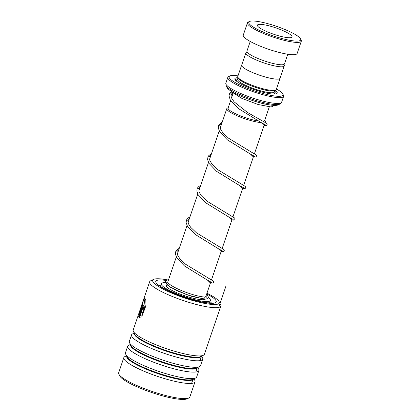 <?xml version="1.0" encoding="UTF-8"?>
<svg xmlns="http://www.w3.org/2000/svg" width="420" height="420" viewBox="0 0 420 420"><rect width="100%" height="100%" fill="white"/><g stroke="black" fill="none" stroke-linecap="round" stroke-linejoin="round"><path stroke-width="0.63" d="M247.102 51.98L246.435 52.295A20.286 3.733 18.8 0 0 245.868 52.841A20.286 3.733 18.8 0 0 258.956 61.105A20.286 3.733 18.8 0 0 281.117 66.806A20.286 3.733 18.8 0 0 284.272 65.914A20.286 3.733 18.8 0 0 284.161 65.137L283.82 64.48M245.868 52.841L241.673 65.168A20.286 3.733 18.8 0 0 254.762 73.432A20.286 3.733 18.8 0 0 276.922 79.133A20.286 3.733 18.8 0 0 280.077 78.246L284.272 65.914M269.309 106.843L264.668 120.482A19.309 3.554 -161.2 0 1 263.051 121.27M263.067 121.28A19.325 3.554 18.8 0 0 264.716 120.335M264.779 120.146L265.209 120.981A20.344 3.743 -161.2 0 1 265.325 121.758A20.344 3.743 -161.2 0 1 264.873 122.246M237.988 75.873A28.455 5.234 18.8 0 0 233.536 75.474A28.455 5.234 18.8 0 0 229.903 75.957A28.455 5.234 18.8 0 0 245.102 87.35A28.455 5.234 18.8 0 0 278.555 96.311A28.455 5.234 18.8 0 0 282.823 93.97A28.455 5.234 18.8 0 0 276.465 88.972M282.823 93.97L283.458 95.204A29.468 5.423 -161.2 0 1 283.621 96.332A29.468 5.423 -161.2 0 1 279.038 97.629A29.468 5.423 -161.2 0 1 246.839 89.345A29.468 5.423 -161.2 0 1 227.824 77.338A29.468 5.423 -161.2 0 1 228.648 76.545L229.903 75.957M241.747 64.948A20.323 3.738 18.8 0 0 241.637 65.158L237.773 76.503A20.323 3.738 18.8 0 0 237.888 77.28L238.518 78.519A19.309 3.554 18.8 0 0 252.525 86.284A19.309 3.554 18.8 0 0 271.966 91.072A19.309 3.554 18.8 0 0 274.428 90.741L275.688 90.153A20.323 3.738 18.8 0 0 276.25 89.602L280.114 78.257A20.323 3.738 18.8 0 0 280.151 78.02M237.888 77.28A20.323 3.738 18.8 0 0 252.63 85.454A20.323 3.738 18.8 0 0 273.089 90.494A20.323 3.738 18.8 0 0 275.688 90.153M238.103 77.7A22.355 4.111 18.8 0 0 235.006 79.543A22.355 4.111 18.8 0 0 251.223 88.536A22.355 4.111 18.8 0 0 273.73 94.075A22.355 4.111 18.8 0 0 276.586 93.697A22.355 4.111 18.8 0 0 275.257 90.353M238.077 78.761A21.546 3.964 18.8 0 0 235.363 80.068M279.815 104.092L278.04 104.927A27.436 5.045 -161.2 0 1 274.533 105.394A27.436 5.045 -161.2 0 1 246.913 98.59A27.436 5.045 -161.2 0 1 227.01 87.554L226.112 85.811A28.875 5.313 -161.2 0 0 247.054 97.424A28.875 5.313 -161.2 0 0 276.124 104.585A28.875 5.313 -161.2 0 0 279.815 104.092L281.636 102.17L283.621 96.332M241.637 65.158A20.323 3.738 18.8 0 0 254.746 73.437A20.323 3.738 18.8 0 0 276.953 79.149A20.323 3.738 18.8 0 0 280.114 78.257M275.987 93.902A21.546 3.964 18.8 0 0 274.633 91.203M265.361 124.882L261.224 122.609A20.344 3.743 -161.2 0 1 239.185 116.634A20.344 3.743 -161.2 0 1 226.81 108.649A20.344 3.743 -161.2 0 1 227.378 108.103L228.223 107.704M228.16 107.888A19.325 3.554 18.8 0 0 237.767 114.739A19.325 3.554 18.8 0 0 258.163 120.986M258.148 120.981A19.309 3.554 -161.2 0 1 238.13 114.896A19.309 3.554 -161.2 0 1 228.113 108.035L230.627 100.642M296.42 41.092A27.436 5.045 18.8 0 0 300.536 38.84A27.436 5.045 18.8 0 0 280.633 27.804A27.436 5.045 18.8 0 0 253.008 21A27.436 5.045 18.8 0 0 249.506 21.467A27.436 5.045 18.8 0 0 264.159 32.456A27.436 5.045 18.8 0 0 296.42 41.092M300.536 38.84L301.171 40.073A28.455 5.234 -161.2 0 1 301.329 41.16A28.455 5.234 -161.2 0 1 296.903 42.41A28.455 5.234 -161.2 0 1 265.818 34.414A28.455 5.234 -161.2 0 1 247.459 22.822A28.455 5.234 -161.2 0 1 248.252 22.055L249.506 21.467M260.248 24.35A18.291 3.365 18.8 0 0 257.402 25.153A18.291 3.365 18.8 0 0 269.199 32.602A18.291 3.365 18.8 0 0 289.186 37.748A18.291 3.365 18.8 0 0 292.031 36.944A18.291 3.365 18.8 0 0 280.229 29.489A18.291 3.365 18.8 0 0 260.248 24.35M287.758 54.227L284.461 63.908A19.819 3.644 -161.2 0 1 281.379 64.78A19.819 3.644 -161.2 0 1 259.728 59.21A19.819 3.644 -161.2 0 1 246.944 51.135L250.241 41.454M301.329 41.16L297.145 53.456A28.455 5.234 -161.2 0 1 292.719 54.705A28.455 5.234 -161.2 0 1 261.628 46.709A28.455 5.234 -161.2 0 1 243.275 35.117L247.459 22.822M167.307 279.867A35.159 6.468 18.8 0 0 153.694 279.363A35.159 6.468 18.8 0 0 192.077 300.337A35.159 6.468 18.8 0 0 219.093 301.623A35.159 6.468 18.8 0 0 206.96 293.202M219.093 301.623L220.61 304.589A37.601 6.914 -161.2 0 1 220.826 306.028A37.601 6.914 -161.2 0 1 191.725 303.209A37.601 6.914 -161.2 0 1 149.636 281.794A37.601 6.914 -161.2 0 1 150.68 280.781L153.694 279.363M188.811 398.003L187.052 398.832A36.178 6.657 -161.2 0 1 160.062 395.147A36.178 6.657 -161.2 0 1 119.768 375.926L118.881 374.194A37.601 6.914 18.8 0 0 160.76 394.17A37.601 6.914 18.8 0 0 188.811 398.003A37.601 6.914 18.8 0 0 189.856 396.989L195.017 381.827A37.601 6.914 18.8 0 0 194.806 380.389L193.972 378.767M140.075 309.876L142.769 301.964L144.827 298.132L145.819 300.342L146.029 305.45L142.023 316.013L141.981 314.239L145.078 305.802L144.244 300.074L143.099 301.423L141.624 305.382L139.151 314.171L142.826 303.371A37.601 6.914 18.8 0 0 143.073 303.844L138.584 317.037L140.075 309.876L133.208 330.046A37.601 6.914 18.8 0 0 133.418 331.49A37.601 6.914 18.8 0 0 175.297 351.467A37.601 6.914 18.8 0 0 203.348 355.294A37.601 6.914 18.8 0 0 204.398 354.286L220.826 306.028M134.253 333.113L132.605 333.889A37.601 6.914 18.8 0 0 131.555 334.903A37.601 6.914 18.8 0 0 173.649 356.318A37.601 6.914 18.8 0 0 202.745 359.137A37.601 6.914 18.8 0 0 202.535 357.698L201.7 356.071M131.555 334.903L129.344 341.397A37.601 6.914 18.8 0 0 129.56 342.836A37.601 6.914 18.8 0 0 171.434 362.812A37.601 6.914 18.8 0 0 199.49 366.639A37.601 6.914 18.8 0 0 200.534 365.631L202.745 359.137M130.394 344.458L128.74 345.235A37.601 6.914 18.8 0 0 127.696 346.248A37.601 6.914 18.8 0 0 169.785 367.663A37.601 6.914 18.8 0 0 198.881 370.482A37.601 6.914 18.8 0 0 198.671 369.044L197.836 367.421M127.696 346.248L125.486 352.742A37.601 6.914 18.8 0 0 125.695 354.181A37.601 6.914 18.8 0 0 167.575 374.157A37.601 6.914 18.8 0 0 195.626 377.99A37.601 6.914 18.8 0 0 196.67 376.976L198.881 370.482M126.53 355.808L124.877 356.585A37.601 6.914 18.8 0 0 123.832 357.593A37.601 6.914 18.8 0 0 165.921 379.013A37.601 6.914 18.8 0 0 195.017 381.827M142.91 307.713L140.201 315.672L141.078 315.168L141.073 316.927L138.931 317.536L142.459 307.183L143.966 305.046L144.118 308.858A37.601 6.914 18.8 0 1 143.462 308.275L143.435 307.01L142.91 307.713M139.172 317.651L138.931 317.536L142.648 307.235L144.055 305.088M123.832 357.593L118.671 372.755A37.601 6.914 18.8 0 0 118.881 374.194M141.981 314.239L145.257 305.849L144.244 300.074M139.151 314.171L142.952 303.629M138.695 316.706L139.351 312.774M143.357 300.904L144.921 298.174M142.202 316.055L142.165 314.286M140.201 315.672L141.262 315.215M143.462 308.275L143.645 308.322A37.396 6.878 18.8 0 0 144.144 308.774M143.645 308.322L143.519 307.072M205.427 299.056A20.832 3.833 -161.2 0 1 178.999 293.638A20.832 3.833 -161.2 0 1 166.126 285.38A20.832 3.833 -161.2 0 1 166.856 284.755M208.404 297.486A25.914 4.767 -161.2 0 1 210.378 300.447A25.914 4.767 -161.2 0 1 177.324 294.016A25.914 4.767 -161.2 0 1 161.317 283.742A25.914 4.767 -161.2 0 1 165.569 282.613M232.118 92.253L230.449 94.117L232.118 92.253M221.739 123.538L219.713 125.648L221.739 123.538M211.008 155.059L208.987 157.169L211.008 155.059M200.282 186.58L198.256 188.685L200.282 186.58M189.551 218.096L187.525 220.206L189.551 218.096M178.82 249.617L176.794 251.727L178.82 249.617M191.562 383.402L193.373 378.536M195.783 372.015L197.573 367.148M199.952 360.628L201.584 356.123M218.747 307.382L225.86 286.346M264.495 104.045A19.309 3.554 18.8 0 0 265.739 104.197M237.809 79.553L237.83 79.48A19.309 3.554 18.8 0 0 250.289 87.344A19.309 3.554 18.8 0 0 271.383 92.773A19.309 3.554 18.8 0 0 274.386 91.922L274.858 90.542M237.888 79.322A20.323 3.738 18.8 0 0 237.562 81.963M227.824 77.338L225.839 83.176A29.468 5.423 18.8 0 0 244.855 95.183A29.468 5.423 18.8 0 0 277.053 103.462A29.468 5.423 18.8 0 0 281.636 102.17M273.089 94.054A20.323 3.738 18.8 0 0 274.444 91.765M133.418 331.49L134.867 334.304A35.28 6.489 18.8 0 0 174.163 353.052A35.28 6.489 18.8 0 0 200.482 356.643L203.348 355.294M129.56 342.836L131.003 345.655A35.28 6.489 18.8 0 0 170.299 364.397A35.28 6.489 18.8 0 0 196.623 367.988L199.49 366.639M125.695 354.181L127.145 357A35.28 6.489 18.8 0 0 166.435 375.743A35.28 6.489 18.8 0 0 192.759 379.339L195.626 377.99M206.719 293.916A31.91 5.87 -161.2 0 1 215.045 302.899A31.91 5.87 -161.2 0 1 191.515 299.528A31.91 5.87 -161.2 0 1 158.728 285.39A31.91 5.87 -161.2 0 1 166.189 280.471M134.474 333.538A35.28 6.489 18.8 0 0 173.98 353.582A35.28 6.489 18.8 0 0 201.269 356.276M130.609 344.883A35.28 6.489 18.8 0 0 170.116 364.933A35.28 6.489 18.8 0 0 197.405 367.621M126.745 356.228A35.28 6.489 18.8 0 0 166.257 376.278A35.28 6.489 18.8 0 0 193.541 378.971M167.06 281.862L166.504 283.909L170.368 287.233L187.189 294.908L203.558 298.951L205.868 296.405M231.494 91.486L229.488 93.781L229.016 95.797L230.276 100.055L238.151 108.381L261.224 122.609L264.086 125.391L266.522 125.47L267.209 124.777L266.621 123.317L247.658 112.576L234.087 101.834L231.441 97.818L231.047 95.944L231.247 94.836L232.901 93.004M254.63 156.403L250.493 154.13L253.36 156.912L255.113 157.096L256.205 156.728L256.505 155.668L255.89 154.838L228.58 138.217L222.826 132.725L220.694 129.286L220.322 127.706L221.12 125.37M243.899 187.924L239.762 185.651L242.629 188.433M233.168 219.44L229.037 217.172L231.898 219.949L233.657 220.133L234.749 219.765L235.042 218.704L234.434 217.875L207.123 201.254L201.364 195.762L199.232 192.328L198.865 190.743L199.658 188.407M222.437 250.96L218.305 248.687L221.167 251.47L222.925 251.654L224.018 251.286L224.311 250.226L223.703 249.396L196.392 232.775L190.638 227.283L188.501 223.85L188.134 222.264L188.927 219.928M211.712 282.481L207.575 280.208L210.436 282.991L212.195 283.175L213.287 282.807L213.586 281.746L212.972 280.912L185.661 264.296L179.907 258.804L177.776 255.365L177.403 253.78L178.196 251.449M204.839 299.434L204.965 299.061M205.669 297.003L210.793 281.941M211.465 279.977L221.524 250.42M222.191 248.456L232.255 218.899M232.922 216.935L242.986 187.383M243.653 185.419L253.717 155.862M254.384 153.899L264.442 124.341M265.115 122.377L265.325 121.758M225.839 83.176L226.112 85.811M237.83 79.48L238.303 78.094M166.325 286.319L166.898 284.644M167.664 282.382L176.295 257.04M177.403 253.78L187.021 225.519M188.134 222.259L197.752 194.003M198.865 190.743L208.483 162.482M209.591 159.222L219.214 130.961M220.322 127.701L226.81 108.649M231.525 98.012L233.153 93.224M211.47 302.831L207.659 302.831C203.453 302.437 197.999 301.282 191.305 299.366C176.61 295.522 159.269 286.571 158.996 284.97L159.002 284.975M142.769 301.964L149.636 281.794M160.466 286.241L161.317 283.742M209.528 302.941L210.378 300.447M205.842 296.494L206.252 296.919M206.419 297.181L206.546 296.814L206.052 296.956C204.582 297.197 201.779 296.846 197.636 295.901C192.171 294.588 186.448 292.667 180.479 290.147C174.951 287.752 171.055 285.574 168.777 283.621L167.522 282.019L167.853 281.825M242.624 188.438L244.388 188.617L245.48 188.244L245.774 187.189L245.165 186.354L217.854 169.738L212.095 164.246L209.963 160.808L209.596 159.222L210.389 156.891M268.391 104.711L263.067 103.724L252.94 100.706M273.814 105.367L272.197 106.706L270.532 106.88L257.933 104.459L241.82 98.359L231.903 92.011L231.41 91.35M222.227 122.11L219.581 124.037L218.694 125.433L218.3 127.958L219.655 131.77L227.419 139.897L250.493 154.13M211.496 153.631L208.85 155.558L207.963 156.954L207.575 159.474L208.924 163.285L216.689 171.412L239.762 185.651M200.765 185.147L198.125 187.073L197.232 188.475L196.844 190.995L198.193 194.806L205.958 202.934L229.037 217.172M190.034 216.667L187.394 218.594L186.506 219.991L186.113 222.516L187.467 226.328L195.227 234.454L218.305 248.687M179.309 248.189L176.662 250.115L175.775 251.512L175.382 254.037L176.736 257.843L184.501 265.97L207.575 280.208M206.54 294.431L207.727 295.512L208.425 297.397L206.808 298.877L205.023 299.061L192.197 296.546L176.689 290.677L167.99 285.616L165.532 281.631L166.866 280.03L168.614 279.599"/></g></svg>
